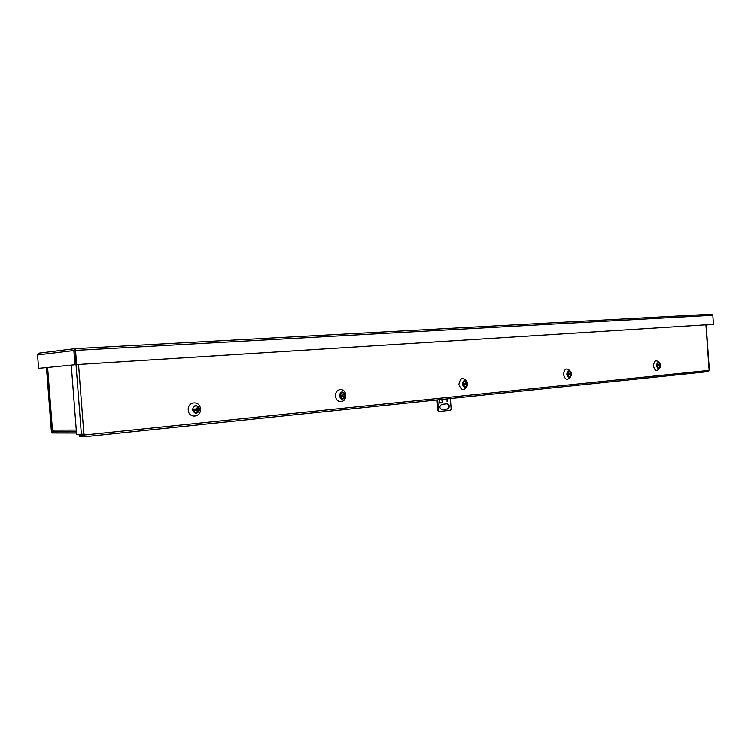 <?xml version="1.0" encoding="UTF-8"?>
<svg xmlns="http://www.w3.org/2000/svg" width="751" height="751" viewBox="0 0 751 751"><rect width="100%" height="100%" fill="white"/><g stroke="black" fill="none" stroke-linecap="round" stroke-linejoin="round"><path stroke-width="1.13" d="M38.592 368.365L76.104 364.629L38.592 368.365L37.55 354.97L73.851 350.539L75.203 348.633L75.532 350.407L712.812 315.27L711.516 314.19L75.213 348.633L76.104 364.629L75.016 350.473L75.532 350.407L76.621 364.582L76.104 364.629L713.45 324.338L76.621 364.582M74.997 348.661L39.033 353.148L37.55 354.97M75.166 349.891L73.851 350.539L74.94 364.704M76.499 433.064L52.204 433.017L51.368 431.29L46.459 367.615M46.919 367.568L51.828 431.29L52.11 431.872L76.405 431.881M713.29 324.366L706.156 324.939L713.281 324.357M712.812 315.27L713.45 324.338M52.382 429.319L54.57 431.703M659.162 368.797L659.819 367.633C658.289 369.032 657.219 368.384 656.59 365.69C656.853 362.846 657.848 362.038 659.585 363.259L658.768 362.132M658.974 369.116C656.402 371.548 654.572 370.478 653.501 365.915C653.98 361.034 655.679 359.71 658.618 361.926M570.647 376.129C568.864 377.837 567.596 377.199 566.827 374.214C567.202 371.032 568.404 370.205 570.422 371.736M570.422 376.72L570.206 377.246C567.221 380.644 564.996 379.706 563.532 374.449C564.33 368.788 566.451 367.549 569.906 370.731L570.122 371.125M467.019 385.873C464.944 388.098 463.405 387.525 462.391 384.136C462.963 380.485 464.447 379.687 466.831 381.733M467.291 385.479L467.206 385.873C463.968 391.224 461.198 390.727 458.88 384.381C460.429 377.462 463.16 376.608 467.056 381.808L467.141 382.099M345.169 396.932C342.822 400.208 340.888 399.832 339.377 395.815C340.4 391.421 342.296 390.792 345.056 393.918M335.603 396.077C334.777 388.098 345.376 387.159 345.695 395.12C346.549 403.024 335.969 404.104 335.603 396.077M192.322 409.783C194.34 404.357 196.753 404.132 199.541 409.098C197.541 414.514 195.129 414.749 192.322 409.783M188.257 410.065C187.328 401.306 200.076 400.18 200.414 408.91C201.39 417.575 188.661 418.87 188.257 410.065M84.187 436.8L707.986 371.632L709.338 369.821L706.147 324.817M71.27 365.117L76.602 434.416L84.685 434.172L84.159 436.81L79.306 436.772L79.221 435.58L84.037 435.608L84.168 434.228M79.221 435.58L84.234 435.064M199.437 409.699L196.912 409.943L199.437 409.699L199.437 409.145C199.372 411.482 198.17 412.759 195.833 412.984L192.782 409.736C192.819 407.521 193.814 406.244 195.758 405.897C197.879 405.981 199.109 407.07 199.437 409.145L199.353 408.61L197.372 408.159L197.419 408.835L198.161 408.76M196.152 408.948L196.893 408.882L196.837 408.206L196.152 408.948L193.758 409.135L193.842 410.234L196.969 409.971L193.842 410.234M196.837 408.206L197.288 407.643L197.372 408.159M198.245 409.849L197.551 411.116L196.227 410.046M197.015 411.126L197.551 411.116M197.504 409.924L197.551 410.59M196.884 408.844L197.419 408.835M197.025 410.647L196.969 409.971M467.695 384.136L465.892 384.296L467.695 384.136C467.638 385.742 466.737 386.652 464.982 386.859L462.71 384.108L464.747 380.926C466.164 380.795 467.131 381.564 467.629 383.226L467.591 383.217M465.601 383.442L466.08 382.832L463.677 383.592L463.743 384.503L466.183 384.305L463.743 384.503M466.08 382.832L466.362 382.362L467.629 383.226M467.657 384.127L467.601 383.235M467.075 384.221L466.578 385.272L465.667 384.352M466.559 384.268L466.596 384.831M466.118 383.376L467.009 383.31M466.446 382.794L466.484 383.357M466.221 384.869L466.183 384.305M345.376 394.791L345.451 395.777L343.348 395.984L345.46 395.786L342.372 398.762L339.752 395.777L342.193 392.304L345.385 394.791L343.874 394.35L344.531 394.904M342.86 395.064L343.432 394.388L342.86 395.064L340.729 395.223L340.804 396.218L343.554 395.993L340.804 396.218M343.432 394.388L343.348 393.918L343.874 394.35M344.606 395.899L344.024 397.044L342.935 396.059M343.996 395.955L344.033 396.566M343.592 396.612L343.554 395.993M571.52 374.242L569.943 374.383L571.52 374.242C571.502 375.707 570.685 376.542 569.07 376.758L567.099 374.195L568.826 371.266C570.169 371.172 571.042 371.886 571.464 373.397L571.389 373.397M569.793 373.576L570.197 373.012L568.038 373.707L568.103 374.552L570.3 374.373L568.103 374.552M570.197 373.012L570.431 372.58L571.464 373.397M571.455 374.233L571.398 373.416M571.06 374.308L570.629 375.275L569.849 374.42M570.61 374.345L570.647 374.871M570.234 373.519L570.995 373.463M570.516 372.984L570.553 373.5M570.338 374.899L570.3 374.373M447.267 399.457L447.427 401.55L447.267 399.457M447.061 401.475L447.005 399.551M447.192 403.785L447.333 403.775C449.868 405.362 449.952 407.108 447.577 409.013L441.86 409.642C439.307 408.037 439.232 406.282 441.635 404.385L447.192 403.785M439.513 402.958L439.279 399.701M442.47 399.372L442.714 402.686L442.574 402.076L439.476 402.405M437.673 399.87L438.462 410.562L439.335 411.52L450.45 410.271L451.163 409.135L450.384 398.546M441.607 409.624L446.948 409.023C449.258 407.333 449.258 405.596 446.958 403.813M441.917 400.33L441.851 399.438M442.714 402.686L439.523 403.024M438.462 410.562L437.833 410.572L439.335 411.52M437.833 410.572L437.054 399.936M441.579 399.466L442.574 402.076M660.796 365.737L659.387 365.859L660.796 365.737C660.58 367.286 659.829 368.065 658.552 368.065L656.825 365.671L658.298 362.968C659.575 362.893 660.382 363.55 660.739 364.948L659.969 364.554L660.392 364.995M659.35 365.099L659.697 364.573L657.745 365.221L657.801 366.009L659.791 365.85L657.801 366.009M660.702 365.728L660.645 364.967M660.448 365.784L659.8 366.704L659.406 365.878M660.063 365.821L660.101 366.3M659.819 366.328L659.791 365.85M75.231 348.633L711.516 314.19M51.828 431.29L53.18 431.158M52.11 431.872L54.063 431.675M47.613 367.502L52.382 429.365M52.758 430.145L76.273 430.088M709.104 369.849L705.912 324.826M78.536 364.479L83.896 434.256M84.741 434.998L708.813 370.421M76.029 364.639L81.39 434.435M446.948 409.023L447.577 409.013M75.072 348.652L39.033 353.148M47.473 367.511L52.241 429.356M54.372 431.712L76.395 431.712M570.478 371.783L569.906 370.731M84.159 436.81L707.986 371.632M570.694 376.082L570.206 377.246"/></g></svg>
